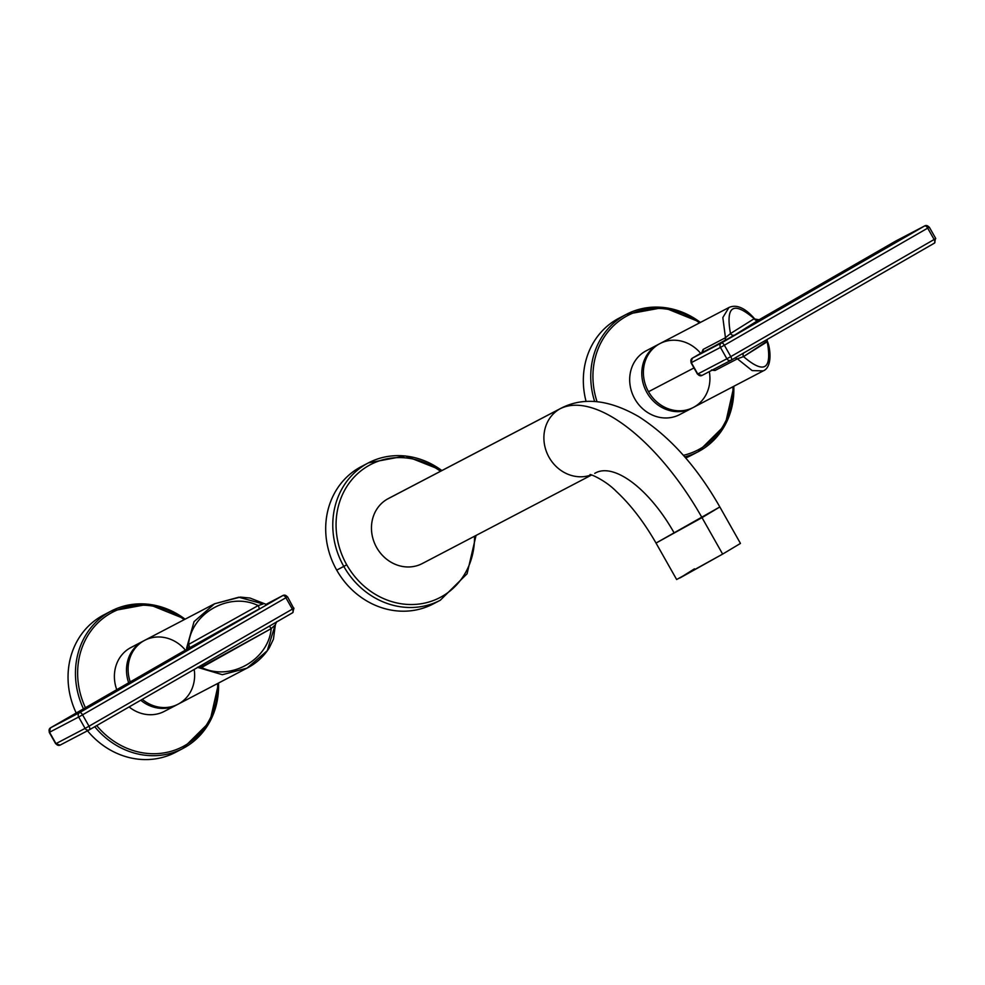 <?xml version="1.0" encoding="UTF-8"?>
<svg xmlns="http://www.w3.org/2000/svg" width="985" height="985" viewBox="0 0 985 985"><rect width="100%" height="100%" fill="white"/><g stroke="black" fill="none" stroke-linecap="round" stroke-linejoin="round"><path stroke-width="1.48" d="M691.753 408.283L679.638 414.611A36.026 32.468 -117.6 0 1 634.488 398.309A36.026 32.468 -117.6 0 1 645.2 351.325L657.315 344.996A36.026 32.468 62.4 0 0 646.591 391.981A36.026 32.468 62.4 0 0 691.753 408.283A36.026 32.468 62.4 0 0 692.553 407.852A36.026 32.468 -117.6 0 1 646.837 392.424A36.026 32.468 -117.6 0 1 657.315 344.996L645.2 351.325A36.026 32.468 -117.6 0 1 646.246 350.758L658.349 344.418A36.026 32.468 62.4 0 0 657.315 344.996A36.026 32.468 -117.6 0 1 659.162 344.011A36.026 32.468 62.4 0 0 658.349 344.418M700.704 353.381A36.026 32.468 62.4 0 0 656.195 345.932A36.026 32.468 62.4 0 0 648.524 391.71A36.026 32.468 62.4 0 0 688.971 409.292A36.026 32.468 62.4 0 0 709.298 371.628M934.482 243.098A3.349 1.453 -119.9 0 0 934.506 243.086A3.349 1.453 -119.9 0 0 934.125 239.503L935.75 238.53L934.125 239.503L927.685 228.138L929.015 227.301A3.349 3.017 62.4 0 0 924.743 225.885L895.636 241.116A3.349 1.453 60.1 0 1 895.636 241.116A3.349 1.453 60.1 0 1 895.611 241.128L758.61 320.076A3.349 3.164 57.9 0 1 754.202 318.697L730.488 333.57C725.514 305.842 733.419 300.881 754.202 318.697L730.488 333.57L725.465 337.732L703.13 349.416A3.349 3.017 -117.6 0 1 701.751 352.765L724.098 341.093A3.349 3.017 62.4 0 0 725.465 337.732L730.488 333.57A3.349 3.164 -122.1 0 0 734.909 334.937L724.098 341.093A3.349 3.017 62.4 0 0 725.465 337.732L722.83 317.552L728.949 307.505L722.83 317.552L725.465 337.732L703.13 349.416L701.665 352.815L703.13 349.416A3.349 3.017 -117.6 0 1 701.751 352.765L692.307 358.208L721.414 342.989L924.743 225.885L895.636 241.116L759.029 319.793L734.909 334.937L692.307 358.208A3.349 1.453 -119.9 0 0 692.283 358.22A3.349 1.453 60.1 0 1 692.283 358.22A3.349 1.453 60.1 0 1 692.307 358.208L721.414 342.989L924.743 225.885A3.349 1.453 60.1 0 1 927.685 228.138L934.125 239.503L730.796 356.607L724.357 345.23L927.685 228.138L724.357 345.23A3.349 1.453 -119.9 0 0 721.414 342.989A3.349 3.017 62.4 0 0 720.454 347.41L691.335 362.64L697.774 374.017L726.881 358.786L720.454 347.41L691.335 362.64A3.349 3.017 -117.6 0 1 692.307 358.208A3.349 3.017 62.4 0 0 691.335 362.64L697.479 374.152L726.881 358.786A3.349 3.017 62.4 0 0 731.153 360.202A3.349 1.453 -119.9 0 0 731.178 360.19A3.349 1.453 -119.9 0 0 730.796 356.607L934.125 239.503A3.349 1.453 60.1 0 1 934.506 243.086A3.349 1.453 60.1 0 1 934.482 243.098L731.202 360.165M711.515 369.966L715.048 370.495L737.396 358.811L752.134 370.594L763.252 370.889L693.354 407.445A36.026 32.468 -117.6 0 1 648.524 391.71L693.969 367.947L648.524 391.71A36.026 32.468 -117.6 0 1 659.962 343.58L728.949 307.505C736.558 304.07 745.189 307.911 754.818 319.029L754.842 319.066M737.396 358.811L743.527 356.607A3.349 3.164 -122.1 0 1 743.7 352.975A3.349 3.164 -122.1 0 0 743.527 356.607L767.253 341.044A3.349 3.349 27.2 0 1 767.081 339.505A3.349 3.349 -152.8 0 0 767.253 341.044L767.229 341.746C772.228 369.486 764.323 374.448 743.527 356.607L767.229 341.746C772.215 369.461 764.311 374.423 743.527 356.607L737.396 358.811L735.081 357.937L737.396 358.811L715.048 370.495L712.02 370.212M713.128 369.621A3.349 3.017 -117.6 0 1 715.048 370.495A3.349 3.017 -117.6 0 0 713.128 369.621M767.229 341.746A3.349 3.164 57.9 0 1 766.798 339.665A3.349 3.164 57.9 0 0 767.229 341.746M767.081 339.505L767.241 341.007C770.43 347.877 772.659 367.11 763.252 370.889M754.202 318.697L754.781 318.992A3.349 3.349 -152.7 0 0 759.029 319.793L759.029 319.793A3.349 3.349 27.3 0 1 754.781 318.992L754.202 318.697A3.349 3.164 57.9 0 0 758.61 320.076L734.909 334.937A3.349 3.164 -122.1 0 1 730.488 333.57C725.502 305.818 733.394 300.856 754.202 318.697M924.841 225.836L929.311 227.153L927.685 228.138A3.349 1.453 -119.9 0 0 924.743 225.885A3.349 3.017 -117.6 0 1 924.841 225.836L895.734 241.054A3.349 3.017 62.4 0 0 895.636 241.116A3.349 1.453 -119.9 0 0 895.611 241.128A3.349 3.017 -117.6 0 1 895.833 241.005M702.219 352.433L692.283 358.22L691.039 362.775L697.479 374.152L701.948 375.47A3.349 3.017 -117.6 0 1 697.774 374.017A3.349 3.017 62.4 0 0 702.046 375.42A3.349 3.017 -117.6 0 1 701.948 375.47L731.055 360.251A3.349 3.017 -117.6 0 1 726.881 358.786L720.454 347.41L724.357 345.23L730.796 356.607L726.881 358.786L730.796 356.607A3.349 1.453 60.1 0 1 731.178 360.19A3.349 1.453 60.1 0 1 731.153 360.202A3.349 3.017 -117.6 0 1 731.055 360.251L934.506 243.086L935.454 238.678M730.956 360.301L702.046 375.42M721.414 342.989A3.349 1.453 60.1 0 1 724.357 345.23L720.454 347.41A3.349 3.017 -117.6 0 1 721.414 342.989M683.368 455.329A75.833 68.334 62.4 0 0 732.926 386.748A75.833 68.334 62.4 0 1 683.368 455.329M699.522 322.895A75.833 68.334 62.4 0 0 618.789 321.245A75.833 68.334 62.4 0 0 597.033 401.671A75.833 68.334 62.4 0 1 618.789 321.245A75.833 68.334 62.4 0 1 699.522 322.895M680.684 414.045A36.026 32.468 -117.6 0 1 634.808 398.888A36.026 32.468 -117.6 0 1 645.2 351.325A36.026 32.468 -117.6 0 1 647.317 350.229M733.8 386.292A77.507 69.849 -117.6 0 1 698.217 451.709A77.507 69.849 -117.6 0 1 684.735 456.892A77.507 69.849 62.4 0 0 698.217 451.709L690.817 455.575A77.507 69.849 -117.6 0 1 685.671 457.976A77.507 69.849 62.4 0 0 694.45 453.519M622.742 316.394A77.507 69.849 62.4 0 0 586.087 401.461A77.507 69.849 -117.6 0 1 618.974 318.204L626.374 314.338A77.507 69.849 62.4 0 0 594.632 401.486A77.507 69.849 -117.6 0 1 626.374 314.338L663.681 307.455L700.532 322.366M700.397 322.427A77.507 69.849 62.4 0 0 626.374 314.338M132.015 646.985A36.026 32.468 -117.6 0 0 129.909 648.081A36.026 32.468 -117.6 0 0 116.759 689.672A36.026 32.468 -117.6 0 1 129.909 648.081A36.026 32.468 -117.6 0 1 130.956 647.514L143.059 641.186A36.026 32.468 62.4 0 0 142.025 641.752L129.909 648.081L142.025 641.752A36.026 32.468 62.4 0 0 128.678 682.814A36.026 32.468 -117.6 0 1 142.025 641.752A36.026 32.468 -117.6 0 1 143.872 640.767A36.026 32.468 62.4 0 0 143.059 641.186M176.463 705.038A36.026 32.468 62.4 0 0 177.251 704.607A36.026 32.468 -117.6 0 1 140.732 700.224A36.026 32.468 62.4 0 0 176.463 705.038L164.347 711.367A36.026 32.468 -117.6 0 1 129.084 706.934A36.026 32.468 -117.6 0 0 165.394 710.801M275.111 625.044L271.207 628.627C268.536 660.085 230.01 681.595 201.568 667.51L271.207 628.627L275.111 625.044L267.267 650.703L247.05 668.125L222.401 674.7L197.714 667.411L222.401 674.7L247.05 668.125L178.063 704.201A36.026 32.468 -117.6 0 1 142.271 699.338A36.026 32.468 62.4 0 0 179.11 703.622A36.026 32.468 62.4 0 0 194.18 669.443M185.414 650.137A36.026 32.468 62.4 0 0 143.625 640.915A36.026 32.468 62.4 0 0 130.254 681.903A36.026 32.468 -117.6 0 1 144.672 640.336L214.57 603.78L194.033 621.658L186.633 647.995L188.541 644.461C191.373 612.879 229.53 591.579 258.168 605.578L188.541 644.461C191.213 613.002 229.727 591.492 258.168 605.578L263.18 603.965L238.776 597.23L214.57 603.78L194.033 621.658L186.633 647.995L188.541 644.461A3.349 1.108 -119.2 0 1 189.243 647.97L50.518 727.817L79.625 712.598L282.954 595.494L265.507 604.63L282.954 595.494A3.349 1.453 60.1 0 1 285.896 597.747L292.336 609.124L89.007 726.216L82.568 714.839L285.896 597.747L82.568 714.839A3.349 1.453 -119.9 0 0 79.625 712.598L282.954 595.494A3.349 3.017 -117.6 0 1 283.052 595.445A3.349 3.017 62.4 0 0 282.954 595.494A3.349 1.453 -119.9 0 1 285.896 597.747L287.226 596.91A3.349 3.017 62.4 0 0 283.052 595.445L265.494 604.63M186.99 649.226L50.518 727.817L79.625 712.598A3.349 3.017 62.4 0 0 78.665 717.018L49.546 732.249L55.985 743.626L85.092 728.395L78.665 717.018L49.546 732.249L55.985 743.626L85.092 728.395A3.349 3.017 62.4 0 0 89.364 729.811A3.349 1.453 -119.9 0 0 89.389 729.799A3.349 1.453 -119.9 0 0 89.007 726.216L292.336 609.124A3.349 1.453 60.1 0 1 292.717 612.695A3.349 1.453 60.1 0 1 292.693 612.707L89.413 729.787M187.051 649.189L187.125 649.152A3.349 2.032 61.2 0 0 187.482 645.704A3.349 2.032 -118.8 0 1 187.125 649.152L189.243 647.97A3.349 1.108 -119.2 0 0 188.541 644.461L258.168 605.578A3.349 1.108 60.8 0 1 258.883 609.087L189.243 647.97L258.883 609.087A3.349 1.108 60.8 0 0 258.168 605.578L263.18 603.965M50.518 727.817A3.349 1.453 -119.9 0 0 50.494 727.829A3.349 1.453 60.1 0 1 50.518 727.817A3.349 3.017 62.4 0 0 49.546 732.249A3.349 3.017 -117.6 0 1 50.518 727.817M186.904 649.275L186.633 647.995L186.904 649.275M201.568 667.51L197.529 667.251L199.955 667.756A3.349 2.032 61.2 0 0 198.933 666.71A3.349 2.032 -118.8 0 1 199.955 667.756L271.207 628.627A3.349 1.108 60.8 0 0 269.102 626.3A3.349 1.108 60.8 0 1 271.207 628.627C268.363 660.209 230.207 681.509 201.568 667.51A3.349 1.108 -119.2 0 0 200.386 665.872A3.349 1.108 -119.2 0 1 201.568 667.51M89.167 729.91L60.257 745.029A3.349 3.017 -117.6 0 1 55.985 743.626L55.985 743.626A3.349 3.017 62.4 0 0 60.257 745.029M50.875 731.412L49.25 732.384L50.875 731.412M82.568 714.839L89.007 726.216L85.092 728.395L78.665 717.018L82.568 714.839L78.665 717.018A3.349 3.017 -117.6 0 1 79.625 712.598A3.349 1.453 60.1 0 1 82.568 714.839M292.693 612.707A3.349 1.453 -119.9 0 0 292.717 612.695A3.349 1.453 -119.9 0 0 292.336 609.124L293.961 608.139L292.336 609.124L285.896 597.747L287.522 596.762L293.665 608.287M89.007 726.216A3.349 1.453 60.1 0 1 89.389 729.799A3.349 1.453 60.1 0 1 89.364 729.811A3.349 3.017 -117.6 0 1 85.092 728.395L89.007 726.216M184.232 619.651A75.833 68.334 62.4 0 0 100.002 620.895A75.833 68.334 62.4 0 0 85.424 707.722A75.833 68.334 62.4 0 1 100.002 620.895A75.833 68.334 62.4 0 1 184.232 619.651M96.702 725.588A75.833 68.334 62.4 0 0 174.48 750.238A75.833 68.334 62.4 0 0 217.636 683.504A75.833 68.334 62.4 0 1 174.48 750.238A75.833 68.334 62.4 0 1 96.702 725.588M107.451 613.15A77.507 69.849 62.4 0 0 76.214 713.017A77.507 69.849 -117.6 0 1 103.684 614.96L111.083 611.094A77.507 69.849 62.4 0 0 83.479 708.843A77.507 69.849 -117.6 0 1 111.083 611.094L148.378 604.211L185.242 619.122M218.51 683.048A77.507 69.849 -117.6 0 1 182.927 748.465A77.507 69.849 -117.6 0 1 94.745 726.708A77.507 69.849 62.4 0 0 182.927 748.465L175.527 752.343A77.507 69.849 -117.6 0 1 87.493 730.784A77.507 69.849 62.4 0 0 179.159 750.274M185.106 619.196A77.507 69.849 62.4 0 0 111.083 611.094M591.603 475.004L422.282 563.555A36.667 33.034 -117.6 0 1 376.344 546.958A36.667 33.034 -117.6 0 1 387.253 499.161A36.667 33.034 -117.6 0 1 388.312 498.57L560.748 408.393A36.667 33.034 62.4 0 0 559.689 408.984L387.253 499.161L559.689 408.984A36.667 33.034 62.4 0 0 547.82 454.91A36.667 33.034 62.4 0 0 591.271 474.905A36.667 33.034 -117.6 0 1 547.82 454.91A36.667 33.034 -117.6 0 1 559.689 408.984A36.667 33.034 -117.6 0 1 560.748 408.393C583.108 396.721 609.161 399.504 638.896 416.729C669.972 436.712 696.961 466.791 719.838 506.955L702.009 517.642A162.353 70.354 -119.9 0 0 559.689 408.984A162.353 70.354 60.1 0 1 702.009 517.642L656.022 543.067L719.838 506.955L656.022 543.067L676.646 579.525L722.645 554.099L679.921 577.961L694.462 568.837M594.731 473.366A36.667 33.034 62.4 0 0 595.79 472.788A89.032 38.587 60.1 0 1 673.838 532.38M722.128 553.188L702.009 517.642L722.645 554.099L740.461 543.424L719.838 506.955M436.65 601.995A77.507 69.849 -117.6 0 1 336.71 570.13A77.507 69.849 -117.6 0 1 364.93 464.846M441.871 470.559A77.507 69.849 62.4 0 0 368.415 462.876A77.507 69.849 62.4 0 0 343.802 566.424L336.71 570.13A77.507 69.849 -117.6 0 1 361.323 466.582L368.415 462.876L405.426 455.944L442.068 470.461M476.05 535.434L467.062 573.812L440.258 600.259L433.166 603.965A77.507 69.849 -117.6 0 1 336.71 570.13L346.732 564.799A74.995 67.583 62.4 0 0 425.015 603.017A74.995 67.583 62.4 0 0 474.524 536.234A74.995 67.583 -117.6 0 1 425.015 603.017A74.995 67.583 -117.6 0 1 346.732 564.799A74.995 67.583 -117.6 0 1 355.647 475.546A74.995 67.583 -117.6 0 1 440.554 471.261A74.995 67.583 62.4 0 0 355.647 475.546A74.995 67.583 62.4 0 0 346.732 564.799L343.802 566.424A77.507 69.849 62.4 0 0 440.258 600.259A77.507 69.849 -117.6 0 1 343.802 566.424A77.507 69.849 -117.6 0 1 368.415 462.876M389.395 498.041A36.667 33.034 62.4 0 0 387.253 499.161A36.667 33.034 62.4 0 0 376.664 547.549A36.667 33.034 62.4 0 0 423.353 562.964M895.734 241.054L759.053 319.768L754.818 319.029M929.311 227.153L935.75 238.53M733.923 386.219L725.145 425.003L698.217 451.709M266.639 604.531L249.968 598.03L240.315 597.095L214.57 603.78M293.961 608.139L292.717 612.695L89.389 729.799L60.159 745.079L55.689 743.761L49.25 732.384L50.494 727.829L187.064 649.189M247.05 668.125C256.211 663.385 263.611 656.663 269.25 647.933L273.424 639.228L275.381 624.625L276.748 621.621M283.052 595.445L287.522 596.762M218.633 682.987L209.854 721.759L182.927 748.465M590.064 474.659C589.141 473.514 605.012 479.781 616.327 491.429C630.634 504.702 643.87 521.915 656.022 543.067"/></g></svg>
